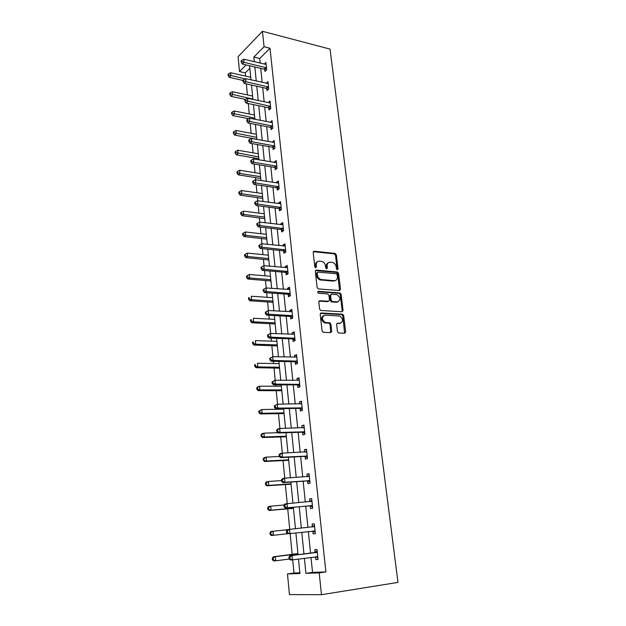 <?xml version="1.0" encoding="UTF-8"?>
<svg xmlns="http://www.w3.org/2000/svg" width="626" height="626" viewBox="0 0 626 626"><rect width="100%" height="100%" fill="white"/><g stroke="black" fill="none" stroke-linecap="round" stroke-linejoin="round"><path stroke-width="0.94" d="M337.359 269.829L338.048 268.969L336.342 254.852L335.168 253.428L314.197 251.229L313.172 252.45L314.8 266.817L315.614 267.818L315.441 265.541L316.24 265.103C316.177 262.497 317.265 261.175 319.51 261.136L321.772 261.394C323.822 262.091 325.066 263.616 325.497 265.972L325.716 267.826L326.639 268.844L327.343 267.975L327.124 266.128C327.046 263.546 328.11 262.231 330.317 262.192L332.531 262.443C334.558 263.123 335.786 264.634 336.225 266.981L336.444 268.82L337.359 269.829M337.203 269.798L335.528 255.298L334.362 253.874L313.305 251.683M315.614 267.818L316.459 266.966L316.24 265.103M326.498 268.82L326.318 266.566L327.124 266.128M337.445 331.553L338.783 333.009L344.668 333.259L345.662 331.913L343.69 315.606L342.633 314.213L321.232 312.953L320.191 314.283L322.077 330.888L323.11 332.289L330.716 332.664L331.733 331.31L330.911 324.237L329.863 322.836L325.16 322.437C321.521 319.26 321.506 316.826 325.113 315.113L339.769 316.036C343.392 319.127 343.447 321.545 339.926 323.298L337.617 323.18L336.616 324.511L337.445 331.553M311.005 557.422L312.546 572.391L325.903 571.937L319.197 572.9L321.482 594.7L397.972 582.407L330.043 49.102L262.458 31.3L264.078 46.739L253.843 57.083L254.312 61.755M325.903 571.937L270.009 48.241L264.078 46.739M339.519 290.558L340.505 289.29L338.588 273.413L337.453 271.997L316.341 270.08L315.316 271.34L317.147 287.49L318.266 288.915L339.519 290.558L337.766 273.836L336.631 272.427L315.473 270.518M341.123 294.369L343.064 310.457L342.078 311.764L320.668 310.457L319.596 309.041L318.798 302.014L319.831 300.699L328.47 301.278L329.479 299.979L328.94 295.386L327.844 293.97L318.462 293.242C317.476 292.428 317.46 291.794 318.415 291.348L340.028 292.968L341.123 294.369L340.294 294.768L342.234 310.84L343.064 310.457M270.009 48.241L259.704 58.508L260.181 63.163M260.713 68.359L262.153 82.366M262.685 87.523L264.156 101.819M264.681 106.944L266.183 121.53M266.707 126.624L268.233 141.515M268.757 146.562L270.322 161.758M270.831 166.766L272.427 182.283M272.944 187.252L274.571 203.09M275.072 208.012L276.739 224.186M277.24 229.061L278.938 245.564M279.431 250.392L281.168 267.247M281.661 272.028L283.429 289.243M283.914 293.97L285.722 311.537M286.199 316.216L288.046 334.159M288.523 338.776L290.409 357.102M290.879 361.664L292.796 380.381M293.265 384.88L295.229 403.997M295.683 408.434L297.694 427.957M298.14 432.331L300.19 452.269M300.636 456.581L302.734 476.949M303.164 481.198L305.308 502.005M305.738 506.176L307.922 527.436M308.344 531.544L310.566 553.118M264.775 69.47L264.978 71.442L266.707 69.783L265.94 62.467L264.235 64.134M266.77 88.587L266.973 90.59L268.718 88.97L267.944 81.56L266.214 83.281M268.789 107.954L268.992 109.98L270.761 108.423L269.97 100.911L268.233 102.68M270.831 127.579L271.042 129.637L272.826 128.127L272.028 120.513L270.283 122.344M272.905 147.47L273.116 149.544L274.916 148.096L274.11 140.381L272.357 142.266M275.002 167.619L275.221 169.724L277.044 168.331L276.222 160.514L274.407 161.931L274.462 162.455M277.13 188.043L277.349 190.179L279.188 188.841L278.359 180.922L276.528 182.283L276.598 182.925M279.282 208.748L279.509 210.915L281.371 209.64L280.526 201.603L278.68 202.902L278.758 203.669M279.219 208.082L279.266 208.528M281.473 229.734L281.7 231.925L283.578 230.712L282.725 222.574L280.855 223.811L280.949 224.695M281.403 229.1L281.45 229.523M283.688 251.01L283.922 253.233L285.824 252.082L284.955 243.827L283.062 245.009L283.171 246.018M283.625 250.4L283.664 250.807M285.933 272.584L286.168 274.837L288.093 273.75L287.217 265.385L285.3 266.496L285.417 267.631M285.879 271.997L285.918 272.388M288.21 294.455L288.453 296.74L290.394 295.722L289.502 287.232L287.569 288.281L287.702 289.556M290.527 316.631L290.769 318.955L292.733 318L291.826 309.4L289.869 310.371L290.018 311.787M292.866 339.128L293.117 341.475L295.096 340.607L294.181 331.874L292.209 332.774L292.365 334.331M295.245 361.938L295.495 364.324L297.499 363.526L296.575 354.668L294.572 355.498L294.752 357.203M297.655 385.084L297.906 387.502L299.94 386.782L299.001 377.799L296.974 378.55L297.17 380.397M300.104 408.559L300.355 411.016L302.413 410.374L301.458 401.258L299.408 401.931L299.619 403.934M302.585 432.386L302.843 434.874L304.925 434.311L303.954 425.062L301.881 425.657L302.108 427.816M305.105 456.557L305.363 459.085L307.468 458.6L306.482 449.218L304.392 449.726L304.635 452.05M307.656 481.081L307.922 483.648L310.05 483.249L309.056 473.725L306.936 474.156L307.194 476.644M310.253 505.98L310.519 508.578L312.679 508.273L311.662 498.609L309.518 498.945L309.792 501.543M312.883 531.247L313.156 533.892L315.34 533.673L314.307 523.86L312.139 524.111L312.413 526.74M315.559 556.897L315.833 559.581L318.039 559.456L316.999 549.495L314.8 549.651L315.081 552.328M249.844 68.328L245.275 72.882L245.588 76.114M246.347 83.9L247.419 94.925M248.256 103.533L249.273 113.987M250.197 123.424L251.159 133.299M252.161 143.589L253.06 152.861M253.538 157.729L253.655 158.965M254.148 164.028L254.993 172.682M255.463 177.51L255.682 179.725M256.167 184.748L256.95 192.761M257.411 197.55L257.732 200.774M258.217 205.758L258.929 213.114M259.391 217.864L259.806 222.12M260.291 227.05L260.94 233.733M261.394 238.443L261.918 243.764M262.388 248.647L262.975 254.633M263.429 259.297L264.055 265.714M264.524 270.549L265.041 275.823M265.487 280.44L266.222 287.976M266.692 292.757L267.13 297.295M267.576 301.865L268.421 310.559M268.883 315.293L269.25 319.072M269.689 323.595L270.651 333.462M271.105 338.142L271.402 341.147M271.84 345.615L272.92 356.703M273.366 361.327L273.585 363.534M274.008 367.947L275.213 380.287M275.659 384.849L275.792 386.234M276.215 390.593L277.545 404.224M277.983 408.723L278.038 409.255M278.453 413.559L279.908 428.505M280.722 436.854L282.31 453.161M283.022 460.478L284.752 478.186M285.362 484.446L287.224 503.594M287.725 508.766L289.736 529.385M290.143 533.555L292.178 554.433M292.702 559.816L293.985 573.025L299.854 572.821M321.482 594.7L289.447 594.575L287.475 573.94L299.917 573.533L298.485 559.065M293.985 573.025L287.475 573.94M245.275 72.882L239.508 71.56L238.091 56.692L262.458 31.3M304.4 558.29L305.918 573.338L319.197 572.9M254.837 66.974L256.261 81.036M256.777 86.216L258.225 100.567M258.749 105.708L260.228 120.356M260.737 125.466L262.247 140.42M262.756 145.49L264.297 160.749M264.806 165.78L266.379 181.36M266.879 186.345L268.484 202.253M268.984 207.198L270.62 223.435M271.113 228.334L272.787 244.915M273.28 249.766L274.986 266.692M275.471 271.496L277.216 288.782M277.694 293.531L279.47 311.185M279.947 315.88L281.763 333.908M282.232 338.549L284.094 356.961M284.556 361.546L286.45 380.342M286.904 384.873L288.844 404.075M289.29 408.535L291.27 428.153M291.716 432.55L293.735 452.59M294.173 456.925L296.239 477.395M296.669 481.66L298.782 502.576M299.205 506.77L301.356 528.141M301.771 532.272L303.962 553.963M246.096 64.916L239.508 71.56M298.054 554.714L295.895 532.922M295.48 528.767L293.359 507.303M292.937 503.093L290.855 482.083M290.433 477.795L288.39 457.23M287.96 452.88L285.965 432.754M285.526 428.333L283.578 408.629M283.132 404.146L281.223 384.857M280.769 380.318L278.899 361.437M278.445 356.828L276.606 338.345M276.144 333.681L274.352 315.582M273.883 310.864L272.13 293.14M271.653 288.375L269.939 271.019M269.462 266.199L267.772 249.203M267.294 244.336L265.643 227.684M265.15 222.77L263.538 206.47M263.045 201.509L261.465 185.539M260.964 180.538L259.414 164.896M258.914 159.849L257.396 144.528M256.895 139.441L255.408 124.433M254.899 119.308L253.444 104.612M252.927 99.448L251.503 85.042M250.987 79.846L249.586 65.738M259.704 58.508L253.843 57.083M312.546 572.391L305.918 573.338M266.207 83.195L267.975 83.594M268.218 102.492L270.182 102.907M270.252 122.047L272.232 122.438M272.318 141.859L274.305 142.219M274.407 161.931L276.402 162.267M276.528 182.283L278.539 182.589M278.68 202.902L280.691 203.184M280.855 223.811L282.882 224.061M283.062 245.009L285.104 245.22M285.3 266.496L287.35 266.676M287.569 288.281L289.627 288.43M289.869 310.371L291.943 310.488M292.209 332.774L294.29 332.86M294.572 355.498L296.669 355.552M296.974 378.55L299.079 378.566M299.408 401.931L301.529 401.908M301.881 425.657L304.009 425.594M304.392 449.726L306.529 449.625M306.936 474.156L309.087 474.015M309.518 498.945L311.678 498.765M313.156 533.892L315.332 533.642M312.139 524.111L314.315 523.884M315.833 559.581L318.024 559.292M328.282 262.764C326.835 263.366 326.177 264.634 326.318 266.566M317.413 261.738C315.966 262.357 315.308 263.624 315.441 265.541M337.164 274.744L336.248 273.734L317.859 272.099L317.139 272.983L317.366 274.955C317.781 277.279 318.986 278.797 320.989 279.525L334.229 280.691C336.436 280.612 337.492 279.282 337.398 276.692L337.164 274.744M317.233 272.443L316.341 273.413L317.139 272.983M335.34 280.573L333.415 281.105L320.183 279.947C318.18 279.227 316.975 277.701 316.56 275.385L316.341 273.413M342.031 311.756L342.234 310.84M328.462 301.286L327.648 301.677L319.002 301.098M317.75 291.763L338.979 293.328L339.808 292.929M337.304 301.873C340.849 300.128 340.755 297.726 337.031 294.674L331.584 294.212L330.575 295.495L331.123 300.097L332.203 301.497L337.304 301.873L336.475 302.264L338.063 301.802M330.763 294.619L329.761 295.902L330.575 295.495M336.475 302.264L331.381 301.896L330.293 300.488L329.761 295.902M340.294 294.768L338.979 293.328M340.583 323.243L336.835 323.548M323.525 315.567C320.684 317.797 320.958 320.207 324.338 322.805L325.974 322.593M330.661 332.656L330.082 324.597L329.041 323.204L325.152 322.969M344.59 333.251L342.852 315.981L341.796 314.588L320.418 313.336M250.736 77.28L230.618 72.71L230.9 75.738L229.304 77.366L242.966 80.425M228.78 74.963L228.67 73.751L228.028 74.408L228.138 75.621L228.78 74.963L245.102 78.939M228.67 73.751L230.618 72.71M229.304 77.366L228.138 75.621M266.504 67.804L244.062 62.326L243.764 59.227L266.152 64.431M266.144 70.323L264.149 69.165L242.379 64.04L244.062 62.326L241.886 61.536L241.761 60.299L241.096 60.988L241.213 62.224L241.886 61.536M241.213 62.224L242.379 64.04M243.764 59.227L241.761 60.299M252.591 96.036L232.379 91.709L232.661 94.776L231.049 96.357L245.548 99.409L244.86 100.058L244.977 101.326L245.666 100.684L245.541 99.409L247.567 98.313L270.182 102.93M230.525 94.002L230.415 92.773L229.765 93.407L229.883 94.636L230.525 94.002L252.888 99.064M230.415 92.773L232.379 91.709M231.049 96.357L229.883 94.636M254.477 115.027L234.155 110.966L234.445 114.073L232.817 115.599L248.655 118.713M232.293 113.283L232.176 112.038L231.526 112.657L231.643 113.901L232.293 113.283L254.782 118.095M232.176 112.038L234.155 110.966M232.817 115.599L231.643 113.901M268.515 86.967L245.955 81.771L245.65 78.641L268.155 83.555M268.194 89.463L266.136 88.289L244.257 83.438L245.955 81.771L243.764 80.981L243.639 79.721L242.966 80.394L243.084 81.646L243.764 80.981M243.084 81.646L244.257 83.438M245.65 78.641L243.639 79.721M247.567 98.313L247.873 101.49L246.159 103.094L268.147 107.664L270.268 108.854M270.549 106.389L245.666 100.684M244.977 101.326L246.159 103.094M256.378 134.269L235.963 130.466L236.252 133.62L234.601 135.091L256.879 139.277M234.085 132.822L233.968 131.562L233.31 132.156L233.428 133.416L234.085 132.822L256.691 137.376M233.968 131.562L235.963 130.466M234.601 135.091L233.428 133.416M258.311 153.761L237.786 150.232L238.083 153.417L236.417 154.841L258.804 158.738M235.9 152.619L235.783 151.343L235.118 151.915L235.235 153.19L235.9 152.619L258.624 156.915M235.783 151.343L237.786 150.232M236.417 154.841L235.235 153.19M260.267 173.512L239.633 170.256L239.938 173.488L238.256 174.857L260.76 178.449M237.739 172.682L237.622 171.383L236.949 171.939L237.066 173.23L237.739 172.682L239.938 173.488L260.588 176.704M237.622 171.383L239.633 170.256M238.256 174.857L237.066 173.23M272.607 126.069L249.821 121.467L249.508 118.244L272.24 122.563M272.38 128.502L270.189 127.297L248.084 123.017L249.821 121.467L247.599 120.654L247.473 119.363L246.777 119.989L246.902 121.28L247.599 120.654M246.902 121.28L248.084 123.017M249.508 118.244L247.473 119.363M274.697 146.007L251.793 141.719L251.472 138.448L274.329 142.462M274.524 148.417L272.263 147.188L250.04 143.213L251.793 141.719L249.547 140.897L249.422 139.59L248.725 140.193L248.851 141.492L249.547 140.897M248.851 141.492L250.04 143.213M251.472 138.448L249.422 139.59M276.817 166.219L253.788 162.244L253.467 158.934L276.442 162.619M276.7 168.59L274.352 167.345L252.02 163.683L253.788 162.244L251.535 161.414L251.402 160.092L250.697 160.671L250.823 161.993L251.535 161.414M250.823 161.993L252.02 163.683M253.467 158.934L251.402 160.092M278.969 186.704L255.815 183.05L255.486 179.701L278.586 183.058M278.914 189.044L276.481 187.777L254.023 184.427L255.815 183.05L253.546 182.213L253.413 180.875L252.701 181.43L252.826 182.769L253.546 182.213M252.826 182.769L254.023 184.427M255.486 179.701L253.413 180.875M281.144 207.464L257.865 204.154L257.536 200.75L280.753 203.771M281.16 209.78L278.664 208.489L256.057 205.469L257.865 204.154L255.58 203.301L255.447 201.94L254.727 202.472L254.86 203.833L255.58 203.301M280.518 207.206L278.664 208.489L280.487 207.206M254.86 203.833L256.057 205.469M257.536 200.75L255.447 201.94M283.351 228.513L259.954 225.548L259.618 222.097L282.96 224.765M283.453 230.798L280.902 229.492L258.123 226.8L259.954 225.548L257.646 224.687L257.513 223.31L256.785 223.811L256.918 225.188L257.646 224.687M256.918 225.188L258.123 226.8M259.618 222.097L257.513 223.31M285.589 249.852L262.059 247.239L261.723 243.741L285.19 246.049M285.777 252.106L283.03 250.768L260.213 248.428L262.059 247.239L259.743 246.37L259.61 244.977L258.867 245.455L259.007 246.847L259.743 246.37M259.007 246.847L260.213 248.428M261.723 243.741L259.61 244.977M334.965 280.808L333.752 280.933M287.85 271.488L264.203 269.243L263.859 265.69L287.451 267.638M288.085 273.687L285.276 272.341L262.333 270.362L264.203 269.243L261.864 268.366L261.731 266.95L260.987 267.396L261.12 268.812L261.864 268.366M261.12 268.812L262.333 270.362M263.859 265.69L261.731 266.95M263.131 289.658L263.264 291.098L264.023 290.675L263.882 289.235L263.131 289.658L266.027 287.96L289.744 289.517M263.882 289.235L266.027 287.96L266.379 291.56L264.485 292.608L287.545 294.22L290.378 295.542M290.151 293.43L266.379 291.56L264.023 290.675M263.264 291.098L264.485 292.608M330.223 323.024L329.276 322.906M265.307 312.233L265.447 313.696L266.207 313.297L266.066 311.842L265.307 312.233L268.225 310.543L292.068 311.717M266.066 311.842L268.225 310.543L268.577 314.197L266.668 315.168L289.854 316.412L292.702 317.695M292.483 315.676L268.577 314.197L266.207 313.297M265.447 313.696L266.668 315.168M267.513 335.137L267.654 336.616L268.429 336.256L268.28 334.777L267.513 335.137L270.455 333.455L294.431 334.221M268.28 334.777L270.455 333.455L270.815 337.156L268.883 338.063L292.193 338.909L295.057 340.168M294.854 338.243L270.815 337.156L268.429 336.256M267.654 336.616L268.883 338.063M269.751 358.377L269.9 359.88L270.675 359.543L270.534 358.041L269.751 358.377L272.717 356.703L296.826 357.055M270.534 358.041L272.717 356.703L273.085 360.459L271.128 361.28L294.564 361.734L297.444 362.963M297.248 361.132L273.085 360.459L270.675 359.543M296.192 357.235L296.81 356.945M269.9 359.88L271.128 361.28M272.02 381.954L272.169 383.48L272.959 383.175L272.811 381.649L272.02 381.954L275.01 380.287L299.251 380.217M272.811 381.649L275.01 380.287L275.385 384.098L273.405 384.849L296.974 384.888L299.87 386.085M299.682 384.348L275.385 384.098L272.959 383.175M298.352 380.405L299.228 379.974M272.169 383.48L273.405 384.849M274.329 405.883L274.478 407.424L275.276 407.158L275.127 405.609L274.329 405.883L277.341 404.224L301.716 403.707M275.127 405.609L277.341 404.224L277.717 408.089L275.714 408.755L299.416 408.371L302.327 409.537M302.155 407.909L277.717 408.089L275.276 407.158M300.55 403.927L301.677 403.347M274.478 407.424L275.714 408.755M276.669 430.164L276.817 431.729L277.631 431.494L277.475 429.921L276.669 430.164L277.686 429.107L279.705 428.513L304.213 427.55M277.475 429.921L279.705 428.513L280.088 432.441L278.061 433.02L301.896 432.206L304.823 433.333M304.659 431.807L280.088 432.441L277.631 431.494M302.773 427.801L304.158 427.049M276.817 431.729L278.061 433.02M279.047 454.805L279.196 456.401L280.018 456.197L279.861 454.609L279.047 454.805L280.065 453.678L282.107 453.169L306.748 451.745M279.861 454.609L282.107 453.169L282.498 457.16L280.448 457.653L304.408 456.385L307.35 457.481M307.202 456.064L282.498 457.16L280.018 456.197M305.034 452.035L306.685 451.103M279.196 456.401L280.448 457.653M281.457 479.829L281.614 481.441L282.436 481.277L282.279 479.657L281.457 479.829L282.475 478.624L284.54 478.201L309.322 476.292M282.279 479.657L284.54 478.201L284.94 482.247L282.866 482.654L306.959 480.925L309.917 481.981M309.784 480.674L284.94 482.247L282.436 481.277M307.327 476.636L309.244 475.51M281.614 481.441L282.866 482.654M283.907 505.229L284.063 506.864L284.9 506.739L284.744 505.096L283.907 505.229L284.924 503.938L311.936 501.207M284.744 505.096L287.021 503.609L287.42 507.717L285.315 508.03L309.549 505.824L312.53 506.849M312.405 505.659L287.42 507.717L284.9 506.739M309.659 501.622L311.842 500.284M284.063 506.864L285.315 508.03M262.255 193.52L241.511 190.547L241.816 193.825L240.118 195.132L262.74 198.419M239.601 193.011L239.484 191.697L238.811 192.221L238.929 193.536L239.601 193.011L241.816 193.825L262.576 196.752M239.484 191.697L241.511 190.547M240.118 195.132L238.929 193.536M264.266 213.795L243.412 211.119L243.717 214.436L242.004 215.688L264.743 218.654M241.495 213.615L241.37 212.284L240.689 212.785L240.807 214.115L241.495 213.615L243.717 214.436L264.587 217.073M241.37 212.284L243.412 211.119M242.004 215.688L240.807 214.115M266.3 234.343L245.337 231.964L245.65 235.329L243.913 236.518L266.778 239.155M243.412 234.5L243.287 233.154L242.598 233.631L242.716 234.977L243.412 234.5L245.65 235.329L266.629 237.661M243.287 233.154L245.337 231.964M243.913 236.518L242.716 234.977M268.366 255.165L247.293 253.1L247.606 256.511L245.854 257.638L268.836 259.939M245.353 255.666L245.228 254.305L244.523 254.759L244.649 256.12L245.353 255.666L247.606 256.511L268.695 258.53M245.228 254.305L247.293 253.1M245.854 257.638L244.649 256.12M270.455 276.269L249.273 274.517L249.594 277.983L247.818 279.04L270.925 280.996M247.317 277.13L247.192 275.745L246.487 276.176L246.613 277.553L247.317 277.13L249.594 277.983L270.792 279.681M247.192 275.745L249.273 274.517M247.818 279.04L246.613 277.553M272.576 297.663L251.276 296.239L251.605 299.752L249.813 300.746L273.038 302.342M249.312 298.892L249.187 297.483L248.475 297.882L248.6 299.291L249.312 298.892L251.605 299.752L272.92 301.114M248.475 297.882L249.187 297.483M249.813 300.746L248.6 299.291M274.728 319.346L253.311 318.266L253.64 321.827L251.832 322.75L275.182 323.978M251.339 320.95L251.206 319.526L250.486 319.902L250.619 321.326L251.339 320.95L253.64 321.827L275.072 322.852M250.486 319.902L251.206 319.526M251.832 322.75L250.619 321.326M276.903 341.334L255.377 340.599L255.713 344.206L253.882 345.059L277.357 345.92M253.389 343.33L253.256 341.882L252.528 342.226L252.661 343.674L253.389 343.33L255.713 344.206L277.255 344.887M252.528 342.226L253.256 341.882M253.882 345.059L252.661 343.674M279.118 363.628L257.474 363.252L257.81 366.906L255.956 367.689L279.564 368.166M255.471 366.022L255.338 364.559L254.602 364.872L254.735 366.335L255.471 366.022L257.81 366.906L279.47 367.235M254.602 364.872L255.338 364.559M255.956 367.689L254.735 366.335M281.356 386.234L259.594 386.219L259.939 389.935L258.068 390.64L281.802 390.718M257.583 389.036L257.442 387.549L256.699 387.838L256.84 389.317L257.583 389.036L259.939 389.935L281.716 389.888M256.699 387.838L257.724 386.938L259.594 386.219L257.442 387.549M258.068 390.64L256.84 389.317M283.625 409.161L261.746 409.529L262.098 413.293L260.205 413.919L284.063 413.59M259.727 412.385L259.587 410.875L258.828 411.133L258.968 412.636L259.727 412.385L262.098 413.293L283.993 412.87M258.828 411.133L261.746 409.529L259.587 410.875M260.205 413.919L258.968 412.636M277.748 432.691L263.929 433.169L264.282 436.987L262.372 437.535L286.364 436.784M261.895 436.064L261.754 434.538L260.995 434.765L261.136 436.291L264.282 436.987L286.309 436.173M260.995 434.765L262.02 433.732L263.929 433.169L261.754 434.538M262.372 437.535L261.136 436.291M279.266 456.471L266.152 457.152L266.504 461.026L264.571 461.495L288.696 460.306M264.102 460.102L263.961 458.545L263.186 458.741L263.327 460.29L266.504 461.026L288.649 459.813M263.186 458.741L264.219 457.629L266.152 457.152L263.961 458.545M264.571 461.495L263.327 460.29M281.528 480.565L268.397 481.488L268.757 485.424L266.801 485.807L291.067 484.172M266.34 484.485L266.191 482.912L265.408 483.069L265.557 484.641L268.757 485.424L291.027 483.796M265.408 483.069L266.441 481.887L268.397 481.488L266.191 482.912M266.801 485.807L265.557 484.641M284.087 504.994L270.682 506.184L271.05 510.174L269.07 510.472L293.461 508.382M268.609 509.228L268.46 507.631L267.67 507.756L267.818 509.345L271.05 510.174L293.438 508.124M267.67 507.756L268.703 506.497L270.682 506.184L268.46 507.631M269.07 510.472L267.818 509.345M287.365 529.706L272.999 531.247L273.366 535.3L287.71 533.72M269.962 532.804L270.995 531.474L272.999 531.247L269.962 532.804L270.111 534.424L270.909 534.338L270.761 532.718M270.909 534.338L273.366 535.3L271.371 535.512L270.111 534.424M286.387 531.012L286.551 532.679L287.397 532.593L287.232 530.926L286.387 531.012L287.404 529.643L314.588 526.497M287.232 530.926L289.533 529.408L289.932 533.579L287.811 533.806L286.551 532.679M315.058 531.02L289.932 533.579L287.397 532.593M311.881 527.006L314.471 525.425M315.175 532.092L312.351 531.098M297.937 553.556L273.327 556.827L275.346 556.694L275.73 560.802L289.259 559.049M297.968 553.822L275.346 556.694L272.287 558.236L272.435 559.879L273.249 559.832L273.092 558.189M273.249 559.832L275.73 560.802L273.703 560.919L272.435 559.879M272.287 558.236L273.327 556.827M316.615 552.484L289.932 555.747L317.28 552.179M289.768 557.148L292.076 555.606L292.491 559.847L290.339 559.973L289.071 558.893L289.932 558.846L289.768 557.148L288.915 557.203L289.071 558.893M317.758 556.764L292.491 559.847L289.932 558.846M314.416 552.633L317.147 550.943M317.859 557.711L315.418 556.85M289.932 555.747L288.915 557.203M337.234 269.399L338.048 268.969M315.653 267.404L316.459 266.966M326.537 268.413L327.343 267.975M313.399 251.683L314.197 251.229M334.229 253.859L335.043 253.405M335.528 255.298L336.342 254.852M315.543 270.518L316.341 270.08M336.467 272.396L337.281 271.974M337.766 273.836L338.588 273.413M339.683 289.697L340.505 289.29M316.56 275.385L317.366 274.955M320.833 280.065L321.647 279.642M333.415 281.105L334.229 280.691M319.017 301.098L319.831 300.699M327.648 301.677L328.47 301.278M317.812 291.653L318.415 291.348M330.293 300.488L331.123 300.097M331.623 301.943L332.453 301.544M336.874 323.509L337.617 323.18M339.089 323.658L339.926 323.298M328.736 323.149L329.566 322.773M330.082 324.597L330.911 324.237M330.904 331.663L331.733 331.31M320.418 313.329L321.232 312.953M341.538 314.542L342.367 314.166M342.852 315.981L343.69 315.606M344.816 332.265L345.662 331.913M266.324 67.686L264.595 69.361M265.87 67.498L264.149 69.165M268.327 86.858L266.59 88.477M267.881 86.67L266.136 88.289M270.362 106.279L268.601 107.844M269.908 106.099L268.147 107.664M256.363 139.066L256.816 138.682M258.288 158.534L258.749 158.159M260.244 178.246L260.706 177.886M272.427 125.959L270.643 127.477M271.974 125.779L270.189 127.297M274.517 145.905L272.717 147.36M274.055 145.725L272.263 147.188M276.637 166.117L274.814 167.518M276.176 165.945L274.352 167.345M278.781 186.595L276.942 187.941M278.32 186.431L276.481 187.777M280.957 207.362L279.102 208.646M283.163 228.412L281.285 229.632M282.694 228.255L280.816 229.484M285.393 249.751L283.5 250.909M284.924 249.602L283.03 250.768M287.663 271.387L285.746 272.482M287.193 271.246L285.276 272.341M289.963 293.328L288.023 294.353M289.486 293.195L287.545 294.22M292.295 315.582L290.331 316.537M291.818 315.457L289.854 316.412M294.658 338.15L292.678 339.034M294.173 338.024L292.193 338.909M297.053 361.038L295.049 361.851M296.575 360.928L294.564 361.734M299.486 384.262L297.46 384.998L299.486 384.262M299.001 384.153L296.974 384.888M301.959 407.823L299.909 408.473M301.466 407.722L299.416 408.371M304.463 431.721L302.389 432.3M303.97 431.627L301.896 432.206M304.033 427.644L303.594 427.769M307.006 455.978L304.901 456.471M306.505 455.892L304.408 456.385M306.568 451.847L305.981 451.988M309.58 480.596L307.46 481.003M309.087 480.518L306.959 480.925M309.142 476.402L308.25 476.574M312.202 505.581L310.05 505.902M311.701 505.511L309.549 505.824M311.756 501.316L310.003 501.59M262.216 198.223L262.685 197.879M264.219 218.466L264.696 218.138M266.246 238.975L266.731 238.662M268.304 259.759L268.789 259.461M270.393 280.824L270.878 280.55M272.506 302.178L272.999 301.92M274.642 323.83L275.143 323.579M276.817 345.771L277.326 345.544M279.016 368.018L279.532 367.814M281.254 390.577L281.77 390.397M283.515 413.457L284.04 413.293M285.808 436.658L286.34 436.518M288.14 460.196L288.672 460.071M290.503 484.07L291.043 483.968M292.898 508.289L293.445 508.21M314.855 530.942L312.679 531.169M314.401 526.615L312.233 526.857M297.397 553.775L297.96 553.736M317.554 556.694L315.833 556.796M317.092 552.296L314.894 552.445M334.362 253.874L335.168 253.428M336.631 272.427L337.453 271.997M320.183 279.947L320.989 279.525M331.381 301.896L332.203 301.497M339.198 293.367L340.028 292.968M324.338 322.805L325.16 322.437M329.041 323.204L329.863 322.836M341.796 314.588L342.633 314.213M282.78 228.271L280.902 229.492M285.073 249.633L283.171 250.791M287.397 271.285L285.479 272.38M289.752 293.242L287.811 294.267M292.131 315.52L290.174 316.474M294.556 338.103L292.569 338.987M297.006 361.014L294.995 361.828M264.25 218.466L264.696 218.161M266.332 238.983L266.739 238.725"/></g></svg>

